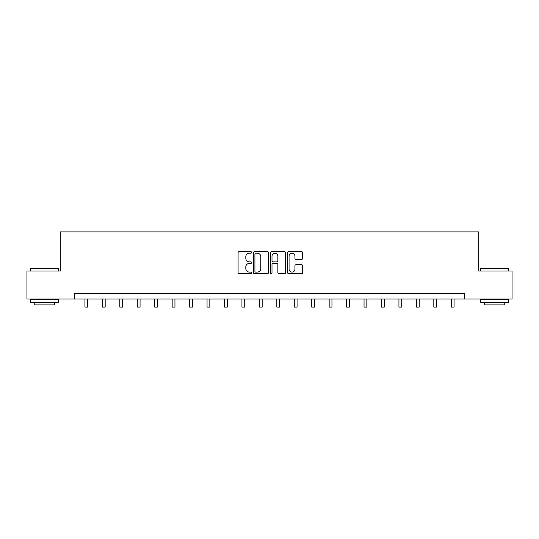 <?xml version="1.0" encoding="UTF-8"?>
<svg xmlns="http://www.w3.org/2000/svg" width="539" height="539" viewBox="0 0 539 539"><rect width="100%" height="100%" fill="white"/><g stroke="black" fill="none" stroke-linecap="round" stroke-linejoin="round"><path stroke-width="0.81" d="M251.605 252.434A0.768 0.768 0 0 0 250.837 251.666L239.175 251.666A1.098 1.098 0 0 0 238.083 252.764L238.083 272.518A1.098 1.098 0 0 0 239.175 273.617L250.837 273.617A0.768 0.768 0 0 0 251.605 272.849A0.768 0.768 0 0 0 250.837 272.08L249.328 272.08A3.51 3.51 0 0 1 245.818 268.563L245.818 266.92A3.51 3.51 0 0 1 249.328 263.409L250.837 263.409A0.768 0.768 0 0 0 251.605 262.641A0.768 0.768 0 0 0 250.837 261.873L249.328 261.873A3.51 3.51 0 0 1 245.818 258.356L245.818 256.712A3.51 3.51 0 0 1 249.328 253.202L250.837 253.202A0.768 0.768 0 0 0 251.605 252.434M301.577 259.4A1.098 1.098 0 0 0 302.675 258.302L302.675 252.764A1.098 1.098 0 0 0 301.577 251.666L288.628 251.666A1.098 1.098 0 0 0 287.53 252.764L287.53 272.518A1.098 1.098 0 0 0 288.628 273.617L301.577 273.617A1.098 1.098 0 0 0 302.675 272.518L302.675 265.821A1.098 1.098 0 0 0 301.577 264.723L296.032 264.723A1.098 1.098 0 0 0 294.941 265.821L294.941 269.143A2.938 2.938 0 0 1 292.003 272.08A2.938 2.938 0 0 1 289.066 269.143L289.066 256.133A2.938 2.938 0 0 1 292.003 253.202A2.938 2.938 0 0 1 294.941 256.133L294.941 258.302A1.098 1.098 0 0 0 296.032 259.4L301.577 259.4M74.476 298.983L26.95 298.983L26.95 271.029L60.274 271.029L60.274 231.885L478.726 231.885L478.726 271.029L512.05 271.029L512.05 298.983L464.524 298.983L464.524 293.391L74.476 293.391L74.476 298.983L464.524 298.983M268.537 252.764A1.098 1.098 0 0 0 267.445 251.666L254.489 251.666A1.098 1.098 0 0 0 253.391 252.764L253.391 272.518A1.098 1.098 0 0 0 254.489 273.617L267.445 273.617A1.098 1.098 0 0 0 268.537 272.518L268.537 252.764M271.555 251.666L284.511 251.666A1.098 1.098 0 0 1 285.609 252.764L285.609 272.518A1.098 1.098 0 0 1 284.511 273.617L278.966 273.617A1.098 1.098 0 0 1 277.868 272.518L277.868 264.508A1.098 1.098 0 0 0 276.77 263.409L273.098 263.409A1.098 1.098 0 0 0 272 264.508L272 272.849A0.768 0.768 0 0 1 271.232 273.617A0.768 0.768 0 0 1 270.463 272.849L270.463 252.764A1.098 1.098 0 0 1 271.555 251.666M255.695 253.202A0.768 0.768 0 0 0 254.927 253.97L254.927 271.312A0.768 0.768 0 0 0 255.695 272.08L257.292 272.08A3.51 3.51 0 0 0 260.802 268.563L260.802 256.712A3.51 3.51 0 0 0 257.292 253.202L255.695 253.202M277.868 256.193A2.938 2.938 0 0 0 274.93 253.256A2.938 2.938 0 0 0 272 256.193L272 260.775A1.098 1.098 0 0 0 273.098 261.873L276.77 261.873A1.098 1.098 0 0 0 277.868 260.775L277.868 256.193M84.933 298.983L84.933 307.115L87.729 307.115L87.729 298.983M30.642 268.233L58.259 268.563L30.642 268.233M44.286 302.339L30.305 302.339L30.305 299.543L58.259 299.543L58.259 302.339L44.286 302.339M54.345 302.339L54.345 304.912L34.22 304.912L34.22 302.339M481.071 268.233L508.695 268.563L481.071 268.233M494.714 302.339L480.741 302.339L480.741 299.543L508.695 299.543L508.695 302.339L494.714 302.339M504.78 302.339L504.78 304.912L484.655 304.912L484.655 302.339M102.376 298.983L102.376 307.115L105.172 307.115L105.172 298.983M119.82 298.983L119.82 307.115L122.616 307.115L122.616 298.983M137.263 298.983L137.263 307.115L140.059 307.115L140.059 298.983M154.713 298.983L154.713 307.115L157.509 307.115L157.509 298.983M172.157 298.983L172.157 307.115L174.953 307.115L174.953 298.983M189.6 298.983L189.6 307.115L192.396 307.115L192.396 298.983M207.043 298.983L207.043 307.115L209.839 307.115L209.839 298.983M224.493 298.983L224.493 307.115L227.283 307.115L227.283 298.983M241.937 298.983L241.937 307.115L244.733 307.115L244.733 298.983M259.38 298.983L259.38 307.115L262.176 307.115L262.176 298.983M276.824 298.983L276.824 307.115L279.62 307.115L279.62 298.983M294.267 298.983L294.267 307.115L297.063 307.115L297.063 298.983M311.717 298.983L311.717 307.115L314.507 307.115L314.507 298.983M329.161 298.983L329.161 307.115L331.957 307.115L331.957 298.983M346.604 298.983L346.604 307.115L349.4 307.115L349.4 298.983M364.047 298.983L364.047 307.115L366.843 307.115L366.843 298.983M381.491 298.983L381.491 307.115L384.287 307.115L384.287 298.983M398.941 298.983L398.941 307.115L401.737 307.115L401.737 298.983M416.384 298.983L416.384 307.115L419.18 307.115L419.18 298.983M433.828 298.983L433.828 307.115L436.624 307.115L436.624 298.983M451.271 298.983L451.271 307.115L454.067 307.115L454.067 298.983M30.305 271.029L30.305 268.563M36.679 299.543L36.679 298.983M51.885 299.543L51.885 298.983M58.259 271.029L58.259 268.563M480.741 271.029L480.741 268.563M487.115 299.543L487.115 298.983M502.321 299.543L502.321 298.983M508.695 271.029L508.695 268.563"/></g></svg>
